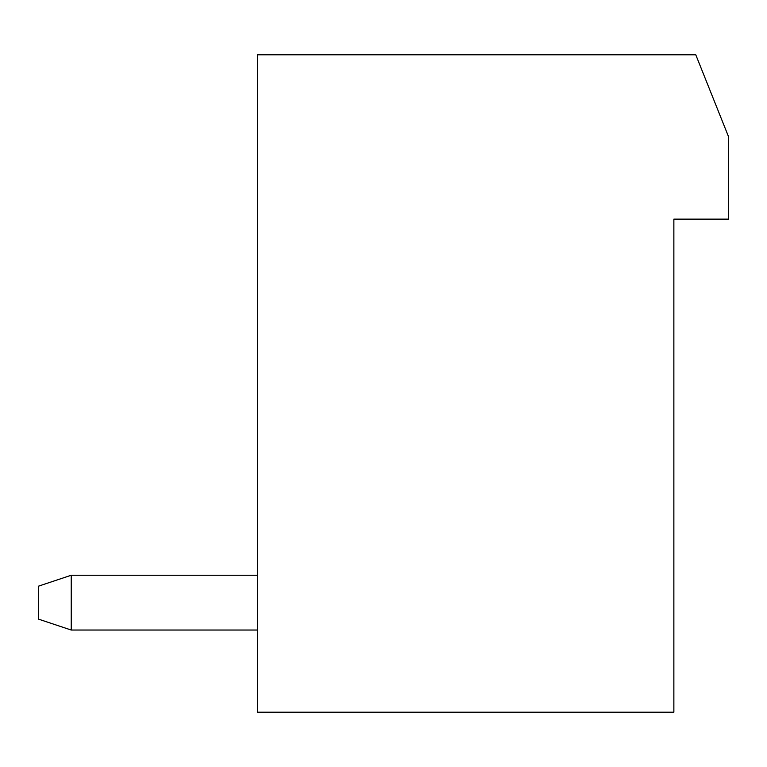 <?xml version="1.0" encoding="UTF-8"?>
<svg xmlns="http://www.w3.org/2000/svg" width="767" height="767" viewBox="0 0 767 767"><rect width="100%" height="100%" fill="white"/><g stroke="black" fill="none" stroke-linecap="round" stroke-linejoin="round"><path stroke-width="1.15" d="M673.867 712.217L257.491 712.217L257.491 54.783L695.774 54.783L728.65 136.967L728.65 219.141L673.867 219.141L673.867 712.217M257.491 630.033L71.226 630.033L71.226 575.25L257.491 575.25M71.226 630.033L38.35 619.074L38.35 586.209L71.226 575.25"/></g></svg>
